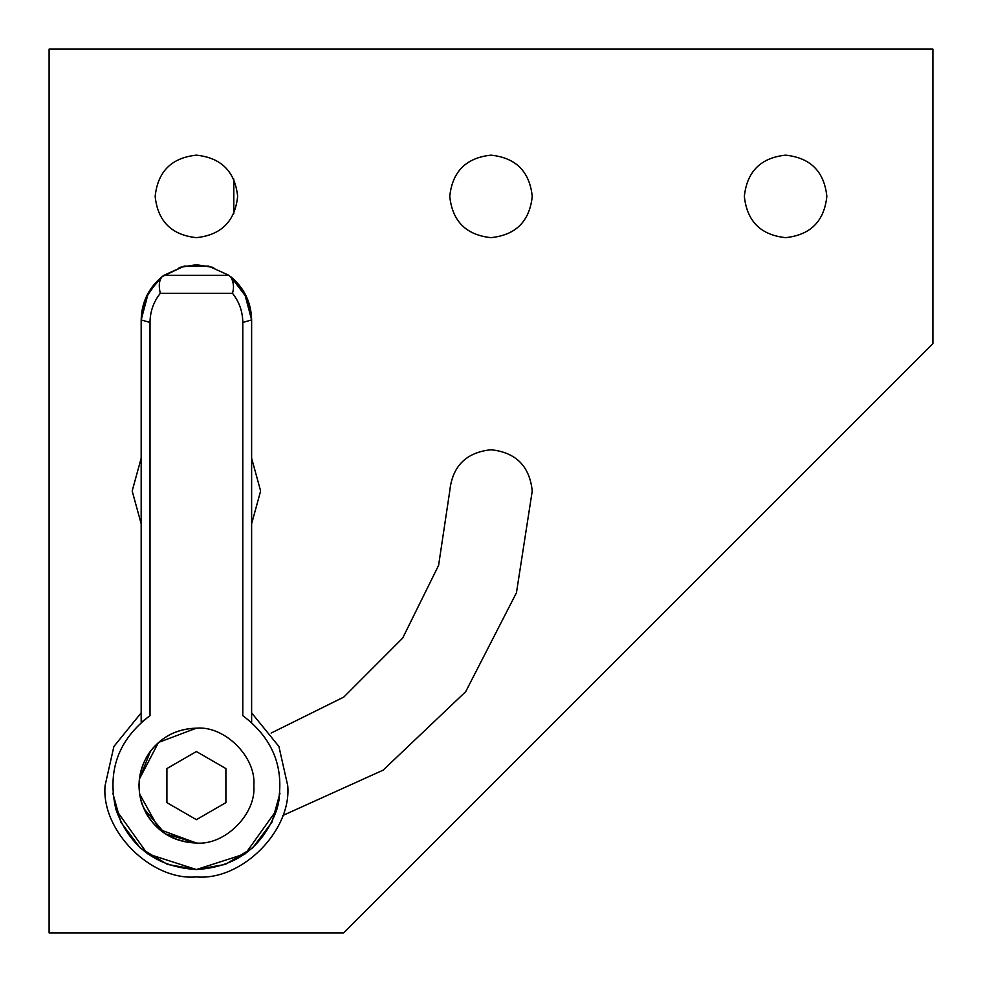 <?xml version="1.0" encoding="UTF-8"?>
<svg xmlns="http://www.w3.org/2000/svg" width="982" height="982" viewBox="0 0 982 982"><rect width="100%" height="100%" fill="white"/><g stroke="black" fill="none" stroke-linecap="round" stroke-linejoin="round"><path stroke-width="1.47" d="M196.4 237.644C221.269 235.017 235.017 221.269 237.644 196.4C235.017 171.531 221.269 157.783 196.4 155.156C171.531 157.783 157.783 171.531 155.156 196.4C157.783 221.269 171.531 235.017 196.4 237.644C171.531 235.017 157.783 221.269 155.156 196.4C157.783 171.531 171.531 157.783 196.4 155.156C221.269 157.783 235.017 171.531 237.644 196.4C235.017 221.269 221.269 235.017 196.4 237.644M233.802 179.019L233.802 213.781L233.802 179.019M491 237.644C515.869 235.017 529.617 221.269 532.244 196.4C529.617 171.531 515.869 157.783 491 155.156C466.131 157.783 452.383 171.531 449.756 196.4C452.383 221.269 466.131 235.017 491 237.644C466.131 235.017 452.383 221.269 449.756 196.4C452.383 171.531 466.131 157.783 491 155.156C515.869 157.783 529.617 171.531 532.244 196.4C529.617 221.269 515.869 235.017 491 237.644M785.6 237.644C810.469 235.017 824.217 221.269 826.844 196.4C824.217 171.531 810.469 157.783 785.6 155.156C760.731 157.783 746.983 171.531 744.356 196.4C746.983 221.269 760.731 235.017 785.6 237.644C760.731 235.017 746.983 221.269 744.356 196.4C746.983 171.531 760.731 157.783 785.6 155.156C810.469 157.783 824.217 171.531 826.844 196.4C824.217 221.269 810.469 235.017 785.6 237.644M251.625 523.787L260.623 491L251.625 458.213L260.623 491L251.625 523.787M141.175 458.213L132.177 491L141.175 523.787L132.177 491L141.175 458.213M449.756 491L438.598 565.374L402.669 638.104L343.81 697.06L271.106 733.088L343.81 697.06L402.669 638.104L438.598 565.374L449.756 491C452.383 466.131 466.131 452.383 491 449.756C466.131 452.383 452.383 466.131 449.756 491M532.244 491C529.617 466.131 515.869 452.383 491 449.756C515.869 452.383 529.617 466.131 532.244 491L516.446 592.772L465.677 691.696L383.127 770.146L282.656 815.576L383.127 770.146L465.677 691.696L516.446 592.772L532.244 491M932.9 343.7L343.7 932.9L49.1 932.9L343.7 932.9L932.9 343.7L932.9 49.1L49.1 49.1L49.1 932.9L49.1 49.1L932.9 49.1L932.9 343.7M251.625 712.883L278.913 746.492L287.714 785.6C291.801 830.784 241.584 881.001 196.4 876.914C151.216 881.001 100.999 830.784 105.086 785.6L113.887 746.492L141.175 712.883L113.887 746.492L105.086 785.6C100.999 830.784 151.216 881.001 196.4 876.914C241.584 881.001 291.801 830.784 287.714 785.6L278.913 746.492L251.625 712.883M251.625 458.213L260.623 491L251.625 458.213M141.175 523.787L132.177 491L141.175 523.787M116.036 809.819L147.423 853.775L196.4 869.536C156.641 867.094 129.845 847.184 116.036 809.819C106.903 771.054 118.221 739.655 150.013 715.645L150.013 322.44L150.013 715.645L141.175 722.384L141.175 319.948L141.175 722.384L150.013 715.645C118.221 739.655 106.903 771.054 116.036 809.819C129.845 847.184 156.641 867.094 196.4 869.536C236.159 867.094 262.955 847.184 276.764 809.819C285.897 771.054 274.579 739.655 242.787 715.645L242.787 715.645C274.579 739.655 285.897 771.054 276.764 809.819C262.955 847.184 236.159 867.094 196.4 869.536L225.357 864.393L252.595 847.957L271.904 822.265L279.993 793.161M232.439 293.262C234.293 287.726 233.704 282.178 230.66 276.629C244.223 287.886 251.208 302.321 251.625 319.948L251.625 722.384L250.876 721.745L251.625 722.384L251.625 319.948L242.787 322.44C242.677 311.552 239.24 301.83 232.489 293.287L160.311 293.287C153.56 301.83 150.123 311.552 150.013 322.44L141.175 319.948L150.013 322.44C150.123 311.552 153.56 301.83 160.311 293.287L160.324 293.311C158.495 285.872 159.096 280.312 162.14 276.629L148.405 292.624L141.175 319.948C141.592 302.321 148.577 287.886 162.14 276.629L184.285 266.073L208.515 266.073L228.904 275.304L163.896 275.304L162.14 276.629C159.096 280.312 158.495 285.872 160.324 293.311L232.464 293.287C239.24 301.83 242.677 311.552 242.787 322.44L242.787 715.645L242.787 322.44L251.625 319.948L244.395 292.624L230.66 276.629C233.704 282.178 234.293 287.726 232.439 293.262L232.489 293.287M143.654 808.321L165.111 833.755L196.4 843.035C224.817 845.6 256.4 814.017 253.835 785.6C256.4 757.183 224.817 725.6 196.4 728.165C224.817 725.6 256.4 757.183 253.835 785.6C256.4 814.017 224.817 845.6 196.4 843.035C168.83 841.279 150.43 827.396 141.175 801.373C136.461 783.133 139.591 766.341 150.553 751.009C162.275 736.255 177.558 728.644 196.4 728.165C177.558 728.644 162.275 736.255 150.553 751.009C139.591 766.341 136.461 783.133 141.175 801.373L142.648 805.841M196.4 843.035C174.747 842.261 158.163 832.687 146.662 814.311C136.51 795.174 136.51 776.026 146.662 756.889C158.163 738.513 174.747 728.939 196.4 728.165C174.747 728.939 158.163 738.513 146.662 756.889C136.51 776.026 136.51 795.174 146.662 814.311C158.163 832.687 174.747 842.261 196.4 843.035L159.305 829.446L139.579 793.959L140.708 799.618M166.903 802.638L196.4 819.663L225.897 802.638L225.897 768.562L196.4 751.537L166.903 768.562L166.903 802.638L166.903 768.562L196.4 751.537L225.897 768.562L225.897 802.638L196.4 819.663L166.903 802.638M251.625 319.948L247.255 298.405L251.625 319.948M235.398 280.84L230.893 276.826L247.194 298.283L235.484 280.938M213.659 267.485L196.4 264.723L179.141 267.485L196.4 264.723L213.671 267.497M161.944 276.789L158.568 279.71L161.944 276.789M158.483 279.796L145.925 297.534L158.483 279.796M145.876 297.644L141.175 319.948L145.876 297.644M184.272 266.073L208.528 266.073L184.272 266.073M251.625 652.637L251.625 702.977M251.625 716.909L251.625 722.384M141.175 722.384L141.175 716.946M141.175 703.124L141.175 652.846M253.835 785.6C256.4 757.183 224.817 725.6 196.4 728.165L158.495 742.453L139.334 779.143L150.553 751.009M276.764 809.819L245.377 853.775L196.4 869.536L167.443 864.393L140.205 847.957L120.896 822.265L112.807 793.161M279.404 798.108L277.796 806.087M138.99 784.029L138.965 785.6L138.99 784.029M244.309 292.673L228.904 275.304L208.515 266.073L184.285 266.073L163.896 275.304L228.904 275.304M162.14 276.629L148.491 292.673"/></g></svg>
